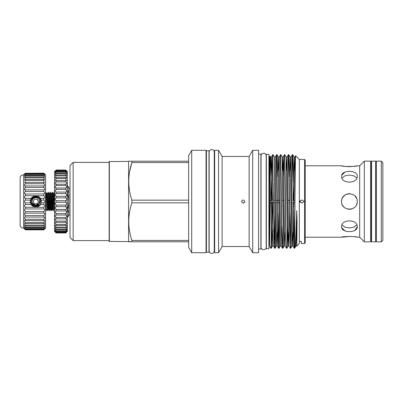 <?xml version="1.0" encoding="UTF-8"?>
<svg xmlns="http://www.w3.org/2000/svg" width="403" height="403" viewBox="0 0 403 403"><rect width="100%" height="100%" fill="white"/><g stroke="black" fill="none" stroke-linecap="round" stroke-linejoin="round"><path stroke-width="0.6" d="M45.776 209.011A0.882 0.882 0 0 1 45.574 210.532M46.128 193.989L46.773 193.057L47.196 209.933M46.128 209.011L47.196 210.693M49.131 210.693L48.546 209.696L48.32 207.308L47.549 193.304L48.325 192.307C48.657 191.742 48.99 211.258 49.322 210.693L49.131 210.693C48.798 211.258 48.466 191.742 48.133 192.307M47.549 193.304L46.914 193.304L47.912 209.696L47.327 210.693M50.128 192.307C50.461 191.742 50.793 211.258 51.126 210.693L51.317 210.693C50.985 211.258 50.652 191.742 50.32 192.307L49.544 193.304L48.909 193.304L48.325 192.307M49.226 210.285L49.519 204.759M49.619 206.941L49.322 210.693M49.544 193.304L50.315 207.308L50.541 209.696L51.126 210.693M52.123 192.307C52.455 191.742 52.788 211.258 53.12 210.693L53.312 210.693C52.979 211.258 52.647 191.742 52.314 192.307L51.539 193.304L50.904 193.304L50.32 192.307M51.614 206.941L51.317 210.693M51.539 193.304L52.309 207.308L52.536 209.696L53.12 210.693M52.612 196.06L52.899 193.304L52.314 192.307M54.571 209.767L53.534 193.304L54.324 192.322L54.571 195.314M53.534 193.304L52.899 193.304L53.896 209.696L53.312 210.693M45.776 193.989A0.882 0.882 0 0 0 45.574 192.468M46.224 193.989L46.224 209.011M54.118 192.307L54.571 200.115M54.571 231.423L54.571 171.577L56.138 170.071C54.793 171.466 54.793 171.567 56.138 170.363L56.138 170.64C54.793 172.131 54.793 172.358 56.138 171.315L55.171 173.411L56.138 172.862L55.266 175.36L56.138 174.962L55.387 177.844L56.138 177.577L55.528 180.821L56.138 180.66L56.138 181.874C54.793 183.4 54.793 184.156 56.138 184.146L56.138 185.491C54.793 186.932 54.793 187.758 56.138 187.974L56.138 189.42C54.793 190.75 54.793 191.626 56.138 192.06L56.138 193.586C54.793 194.775 54.793 195.687 56.138 196.332L56.138 197.903C54.793 198.931 54.793 199.863 56.138 200.709L56.138 202.291C54.793 203.137 54.793 204.069 56.138 205.097L56.138 206.668C54.793 207.308 54.793 208.225 56.138 209.414L56.057 210.935C54.788 211.434 54.818 212.316 56.138 213.58L56.138 215.026L55.866 215.001C54.788 215.449 54.879 216.285 56.138 217.509L56.138 218.854L55.69 218.774C54.803 219.172 54.949 219.957 56.138 221.126L56.138 222.34L55.528 222.179C54.828 222.537 55.035 223.262 56.138 224.36L56.138 225.423L55.387 225.156C54.873 225.468 55.12 226.133 56.138 227.151L56.138 228.038L55.266 227.64C54.924 227.912 55.216 228.511 56.138 229.443L56.138 230.138L55.171 229.589C54.984 229.816 55.307 230.35 56.138 231.191L56.138 231.685L55.105 230.964L56.138 232.637L55.07 231.74L56.138 232.984L54.571 231.423M65.76 232.984L66.827 231.74L65.76 232.637L66.787 230.964L65.76 231.685L65.76 231.191C66.586 230.35 66.908 229.816 66.722 229.589L65.76 230.138L65.76 229.443C66.681 228.511 66.969 227.912 66.631 227.64L65.76 228.038L65.76 227.151C66.772 226.133 67.024 225.468 66.51 225.156L65.76 225.423L65.76 224.36C66.863 223.262 67.064 222.537 66.369 222.179L65.76 222.34L65.76 221.126C66.943 219.957 67.094 219.172 66.208 218.774L65.76 218.854L65.76 217.509C67.019 216.285 67.105 215.449 66.032 215.001L65.76 215.026L65.76 213.58C67.079 212.316 67.105 211.434 65.84 210.935L65.76 209.414C67.099 208.225 67.099 207.313 65.76 206.668L65.76 205.097C67.099 204.069 67.099 203.137 65.76 202.291L65.76 200.709C67.099 199.863 67.099 198.931 65.76 197.903L65.76 196.332C67.099 195.692 67.099 194.775 65.76 193.586L65.76 192.06C67.099 191.632 67.099 190.75 65.76 189.42L65.76 187.974C67.099 187.758 67.099 186.932 65.76 185.491L65.76 184.146C67.099 184.156 67.099 183.4 65.76 181.874L65.76 180.66L66.369 180.821L65.76 177.577L66.51 177.844L65.76 174.962L66.631 175.36L65.76 172.862L66.722 173.411L65.76 171.315C67.099 172.358 67.099 172.131 65.76 170.64L65.76 170.363C67.099 171.567 67.099 171.466 65.76 170.071L67.321 171.577L67.321 231.423L65.76 232.984L56.138 232.984M65.76 232.929L56.138 232.929M65.76 232.637L56.138 232.637M65.76 232.36L56.138 232.36M65.76 231.685L56.138 231.685M65.76 231.191L56.138 231.191M65.76 230.138L56.138 230.138M65.76 229.443L56.138 229.443M65.76 228.038L56.138 228.038M65.76 227.151L56.138 227.151M65.76 225.423L56.138 225.423M65.76 224.36L56.138 224.36M65.76 222.34L56.138 222.34M65.76 221.126L56.138 221.126M65.76 218.854L56.138 218.854M65.76 217.509L56.138 217.509M65.76 215.026L56.138 215.026M65.76 213.58L56.138 213.58M65.76 210.94L56.138 210.94M65.76 209.414L56.138 209.414M65.76 206.668L56.138 206.668M65.76 205.097L56.138 205.097M65.76 202.291L56.138 202.291M65.76 200.709L56.138 200.709M65.76 197.903L56.138 197.903M65.76 196.332L56.138 196.332M65.76 193.586L56.138 193.586M65.84 192.065L56.057 192.065M65.76 189.42L56.138 189.42M66.032 188L55.906 188M65.76 185.491L56.138 185.491M66.208 184.226L55.73 184.226M65.76 181.874L56.138 181.874M65.76 180.66L56.138 180.66M65.76 178.64L56.138 178.64M65.76 177.577L56.138 177.577M65.76 175.849L56.138 175.849M65.76 174.962L56.138 174.962M65.76 173.557L56.138 173.557M65.76 172.862L56.138 172.862M65.76 171.809L56.138 171.809M66.787 172.036L65.76 171.315L56.138 171.315L55.105 172.036M65.76 170.64L56.138 170.64M65.76 170.363L56.138 170.363C54.793 171.567 54.793 171.466 56.138 170.071L65.76 170.071C67.099 171.466 67.099 171.567 65.76 170.363M65.76 170.016L56.138 170.016M67.457 185.561L67.457 185.561C69.18 188.125 69.18 190.695 67.457 193.269C69.18 190.705 69.18 188.136 67.457 185.561L67.457 185.561A5.869 5.869 0 0 1 68.848 188.055L68.848 214.945A5.869 5.869 0 0 1 67.457 217.439L67.457 217.439C69.18 214.875 69.18 212.305 67.457 209.731L67.321 209.731M67.321 193.269L67.321 193.798M67.321 209.202L67.457 209.202C69.175 204.084 69.175 198.951 67.457 193.798M67.457 209.202L67.457 209.731M70.021 214.945L68.848 214.945M70.021 188.055L68.848 188.055M109.137 162.384L73.15 162.384L70.021 165.512L70.021 237.488L73.15 240.616L109.137 240.616M109.137 241.397L109.137 161.603L128.597 161.407L128.597 241.593L109.137 241.397M109.334 161.407L109.334 241.593M128.597 241.573L131.887 241.79L128.723 241.79M188.639 241.79L131.887 241.79L131.887 240.445L188.639 240.445M188.639 202.845L131.887 202.845C127.726 215.328 127.726 227.861 131.887 240.445M131.887 202.845L131.887 200.155L188.639 200.155M129.58 171.809L131.887 162.555C127.726 175.038 127.726 187.571 131.887 200.155M188.639 162.555L131.887 162.555L131.887 161.21L128.723 161.21L188.639 161.21M188.639 247.392L188.639 155.608L191.712 150.289L191.712 252.711L188.639 247.392M191.712 252.711L206.049 252.711L206.049 150.289L191.712 150.289M73.15 162.384L73.15 240.616M206.437 252.202L206.437 150.798L208.981 150.798L208.981 252.202L206.437 252.202M214.28 152.127A2.564 2.564 0 0 0 211.721 149.563A2.564 2.564 0 0 0 209.157 152.127L209.157 250.873A2.564 2.564 0 0 0 211.721 253.437A2.564 2.564 0 0 0 214.28 250.873L214.28 152.127M214.653 252.711L214.653 150.289L218.562 150.289L218.562 252.711L214.653 252.711M222.134 156.47L249.14 156.47L249.14 246.53L222.134 246.53L222.134 156.47L218.562 150.289M222.134 246.53L218.562 252.711M243.13 203.067C245.145 202.024 245.145 200.981 243.13 199.933C241.11 200.976 241.11 202.019 243.13 203.067C244.077 202.971 244.601 202.447 244.692 201.5M249.14 246.53L252.706 252.711L252.706 150.289L249.14 156.47M252.706 252.711L258.56 252.711L258.56 150.289L252.706 150.289M258.56 248.989L260.887 248.989L260.887 154.011L258.56 154.011M261.063 247.15A2.564 2.564 0 0 0 263.627 249.709A2.564 2.564 0 0 0 266.187 247.15L266.187 155.85A2.564 2.564 0 0 0 263.627 153.291A2.564 2.564 0 0 0 261.063 155.85L261.063 247.15M266.363 248.691L266.363 154.309L268.907 154.309L268.907 248.691L266.363 248.691M269.3 158.414L268.907 158.414M269.3 244.586L268.907 244.586M269.3 230.813L269.3 157.145L269.95 156.011L269.431 245.543M271.813 226.199L272.443 246.077L271.199 248.233L270.776 248.243L269.3 245.84M269.96 156.006L270.489 156.923L270.665 159.089L271.431 200.311M271.184 248.243C271.839 251.14 272.488 151.86 273.138 154.757L272.715 154.767L271.471 156.923L272.101 176.801M272.73 154.757C272.075 151.86 271.426 251.14 270.776 248.243M273.138 154.757L274.398 156.923L272.443 246.077L273.425 246.077L273.637 243.911L274.03 227.71L275.385 156.923L274.398 156.923M274.267 212.532L274.891 245.709M276.846 232.108L277.34 246.077L276.352 246.077L275.113 248.233L274.67 248.233L274.055 226.199M275.098 248.243C275.748 251.14 276.403 151.86 277.052 154.757L276.624 154.767L275.385 156.923M276.639 154.757C275.99 151.86 275.34 251.14 274.685 248.243M277.052 154.757L277.682 176.801M278.176 212.532L278.8 245.709M284.669 232.108L285.163 246.077L284.175 246.077L282.921 248.243L282.493 248.233L281.249 246.077L280.266 246.077L279.022 248.233L278.584 248.233L277.964 226.199M279.007 248.243C279.662 251.14 280.312 151.86 280.962 154.757L280.538 154.767L279.294 156.923L278.312 156.923L278.8 170.892M280.553 154.757C279.899 151.86 279.249 251.14 278.599 248.243M280.962 154.757L282.221 156.923L282.715 170.892M282.493 248.233L281.878 226.199M282.921 248.243C283.571 251.14 284.221 151.86 284.876 154.757L284.447 154.767L283.208 156.923L283.833 176.801M284.463 154.757C283.813 151.86 283.158 251.14 282.508 248.243M284.876 154.757L286.135 156.923L286.624 170.892M287.46 226.199L288.09 246.077L286.83 248.243L286.407 248.233L285.163 246.077L287.117 156.923L286.135 156.923L284.175 246.077M286.83 248.243C287.485 251.14 288.135 151.86 288.785 154.757L288.362 154.767L287.117 156.923M288.377 154.757C287.722 151.86 287.072 251.14 286.422 248.243M288.785 154.757L289.419 176.801M289.913 212.532L290.538 245.709M292.492 232.108L292.986 246.077L291.999 246.077L290.744 248.243L290.316 248.233L289.072 246.077L291.031 156.923L290.044 156.923L290.538 170.892M290.744 248.243C291.394 251.14 292.044 151.86 292.699 154.757L292.271 154.767L291.031 156.923M292.286 154.757C291.636 151.86 290.981 251.14 290.331 248.243M292.699 154.757L293.661 200.336M293.691 202.664L294.447 245.709M304.618 159.497L305.207 160.087L305.207 242.913L304.618 243.503L304.618 159.497L299.338 159.497L299.338 243.503L296.845 245.996L297.036 221.922L296.749 210.638C296.054 231.513 295.394 247.82 294.734 248.102L294.23 248.233L294.049 245.956L293.611 226.199M299.338 159.497L295.611 155.775L294.941 156.923L293.958 156.923L294.447 170.892M294.593 248.243L294.593 240.934C294.931 218.92 295.268 152.979 295.611 155.775M296.482 227.886L296.845 245.996L295.913 246.077L294.734 248.102M299.701 201.5L301.882 203.067L304.124 201.5L301.882 199.933L299.701 201.5M299.338 241.387L301.293 241.387L301.293 243.503L301.293 241.387M304.618 243.503L301.293 243.503M299.978 202.271L300.361 201.5L299.978 200.729M295.001 200.336L292.976 200.336M290.084 200.331L287.823 200.331M283.5 200.326L282.261 200.326M279.591 200.321L276.09 200.316M274.438 200.316L273.42 200.316M271.768 200.311L269.511 200.311M357.229 176.247C357.713 184.05 341.099 184.05 341.583 176.247C341.094 169.784 357.708 169.769 357.229 176.247M357.229 201.5C357.713 211.59 341.099 211.595 341.583 201.5C341.094 191.42 357.708 191.395 357.229 201.5L357.118 200.195M357.229 226.753C357.713 233.226 341.099 233.226 341.583 226.753C341.094 218.96 357.708 218.94 357.229 226.753L354.937 230.36M350.761 236.37L341.583 237.211C341.094 236.274 357.708 236.269 357.229 237.211L359.672 237.211L359.672 165.789L357.229 165.789C357.713 166.726 341.099 166.726 341.583 165.789L305.207 165.789M341.583 237.211L305.207 237.211M341.583 201.5L341.734 199.984M342.212 198.432L342.827 197.269M345.069 194.987L346.419 194.271M349.653 193.682L347.25 193.979L350.227 193.722M355.904 197.143L354.937 195.969L356.635 198.513M342.016 178.126L344.867 175.829L349.411 175.048L353.95 175.829L356.796 178.121M359.672 237.211L364.327 241.865L364.327 161.135L359.672 165.789M364.327 241.865L370.664 241.865L370.664 161.135L364.327 161.135M357.073 203.052L356.564 204.659M352.393 208.729L350.796 209.197M349.955 209.303L347.713 209.137M345.044 207.993L343.875 207.031M343.296 206.386L342.202 204.548M356.796 224.879L353.95 227.171L349.406 227.952L344.862 227.171L342.016 224.874M341.583 165.789L345.013 166.379M346.414 166.525L349.245 166.656M349.406 166.656L352.408 166.525M353.789 166.379L357.229 165.789M357.229 237.211L354.947 236.783M353.708 236.611L352.454 236.48M341.734 227.806L345.039 230.919M353.743 172.066L352.68 171.728M345.054 172.071L341.734 175.189M346.414 194.271L345.099 194.971M345.064 194.992L342.983 197.032M269.476 202.689L271.738 202.689M272.146 202.684L274.403 202.684M276.06 202.684L277.299 202.679M278.317 202.679L279.561 202.679M289.037 202.669L290.049 202.669M292.946 202.664L294.981 202.664M294.593 240.934L294.245 248.243M370.911 241.377L370.911 161.623L371.556 161.135L371.556 241.865L370.911 241.377M375.641 161.135L376.286 161.623L376.286 241.377L375.641 241.865L375.641 161.135L371.556 161.135M375.641 241.865L371.556 241.865M376.337 241.865L376.337 161.135L381.283 161.135L381.283 241.865L376.337 241.865M381.283 241.865L382.85 240.304L382.85 162.696L381.283 161.135M44.793 174.121L43.816 173.174L45.574 174.902L45.574 228.098L44.421 229.236M44.516 229.146L44.793 228.879M24.674 229.146L25.374 229.826L43.816 229.826L44.562 228.879M44.149 198.301L40.345 198.422A5.491 5.491 0 0 1 41.111 200.13L40.345 198.422C39.177 195.379 32.416 195.374 31.248 198.422L30.477 200.13L25.374 200.13L25.374 198.422C24.145 197.707 24.145 196.805 25.374 195.717L25.374 194.05C24.145 193.551 24.145 192.679 25.374 191.445L25.374 189.863C24.145 189.586 24.145 188.775 25.374 187.42L25.374 185.959L25.026 186.01M44.265 193.934L25.374 194.05L24.487 193.485M44.773 228.526L43.816 229.262L44.718 227.468L43.816 228.017L43.816 227.363C44.642 226.501 44.914 225.957 44.627 225.735L43.816 226.118L43.816 225.222C44.743 224.254 44.97 223.635 44.501 223.373L43.816 223.61L43.816 222.496C44.839 221.428 45.015 220.738 44.345 220.431L43.816 220.562L43.816 219.257C44.924 218.099 45.04 217.338 44.164 216.99L43.816 217.041L43.816 215.58C44.995 214.346 45.045 213.525 43.962 213.132L43.816 211.555C45.04 210.321 45.04 209.454 43.816 208.95L43.816 207.283C45.04 206.195 45.04 205.293 43.816 204.578L43.816 202.87C45.04 201.958 45.04 201.042 43.816 200.13L43.816 198.422C45.04 197.707 45.04 196.805 43.816 195.717L43.816 194.05C45.04 193.551 45.04 192.679 43.816 191.445L43.962 189.868L25.374 189.863M43.816 229.69L25.374 229.826L24.764 229.236M24.392 228.879L23.611 228.098L23.611 174.902L25.374 173.174L24.392 174.121M25.016 187.743L24.392 189.072M24.487 197.697L25.374 198.422L31.248 198.422A5.491 5.491 0 0 0 30.477 200.13L30.477 202.87L25.374 202.87C24.145 201.958 24.145 201.042 25.374 200.13M24.487 201.999L25.026 202.689M25.374 229.69L24.623 228.879M23.611 228.098A3.128 3.128 0 0 1 20.15 225.086L20.15 177.914A3.128 3.128 0 0 1 23.611 174.902M24.412 228.526L25.374 229.262L24.467 227.468L25.374 228.017L25.374 227.363C24.543 226.501 24.276 225.957 24.563 225.735L25.374 226.118L25.374 225.222C24.447 224.254 24.215 223.635 24.689 223.373L25.374 223.61L25.374 222.496C24.351 221.428 24.175 220.738 24.845 220.431L25.374 220.562L25.374 219.257C24.266 218.099 24.15 217.338 25.026 216.99L25.374 217.041L25.374 215.58C24.19 214.346 24.14 213.525 25.223 213.132L25.374 211.555C24.145 210.321 24.145 209.454 25.374 208.95L25.374 207.283C24.145 206.195 24.145 205.293 25.374 204.578L25.374 202.87M43.816 189.863C45.04 189.586 45.04 188.775 43.816 187.42L43.816 185.959L25.374 185.959C24.145 185.919 24.145 185.179 25.374 183.743L25.374 182.438L24.845 182.569L25.374 179.39L24.689 179.627L25.374 176.882L24.563 177.265L25.374 174.983L24.467 175.532L25.374 173.738C24.145 174.766 24.145 174.625 25.374 173.31L43.816 173.174L25.374 173.31C24.145 174.625 24.145 174.766 25.374 173.738L43.816 173.738C45.04 174.766 45.04 174.625 43.816 173.31C45.04 174.625 45.04 174.766 43.816 173.738L43.816 174.136L25.374 174.136M43.816 215.58L25.374 215.58M43.816 219.257L25.374 219.257M43.816 222.496L25.374 222.496M43.816 225.222L25.374 225.222M43.816 227.363L25.374 227.363M43.816 228.864L25.374 228.864M43.816 204.578L40.345 204.578L41.111 202.87A5.491 5.491 0 0 1 30.477 202.87L31.248 204.578L25.374 204.578M40.345 204.578C39.177 207.626 32.416 207.621 31.248 204.578M43.816 200.13L41.111 200.13L41.287 201.5A5.476 5.476 0 0 1 35.796 206.976A5.476 5.476 0 0 1 30.321 201.5A5.476 5.476 0 0 1 35.796 196.024A5.476 5.476 0 0 1 41.272 201.5L41.111 202.87L43.816 202.87M30.618 200.467L30.517 201.5A5.279 5.279 0 0 0 35.796 206.779A5.279 5.279 0 0 0 41.076 201.5A5.279 5.279 0 0 0 35.796 196.221A5.279 5.279 0 0 0 30.517 201.5L31.409 204.437M41.076 201.5L39.529 197.762M38.733 197.112L34.26 196.447L30.92 199.475M40.129 199.626L39.771 198.956M38.779 205.157L35.187 206.18M40.517 201.5L38.154 205.585L33.439 205.585L31.474 203.394A4.72 4.72 0 0 1 31.474 199.606C33.217 194.956 40.794 196.593 40.517 201.5L38.154 205.585L33.439 205.585L31.474 203.394C33.756 206.296 36.194 206.467 38.789 203.913L39.539 201.5L38.789 199.087C36.194 196.533 33.756 196.704 31.474 199.606M37.197 203.732L38.451 201.5L37.197 199.268L34.567 199.173L33.167 201.404M34.567 203.827L37.026 203.827M33.167 201.596L34.396 203.732M32.064 205.233L37.822 206.376M38.733 205.888L40.189 204.432M43.816 229.262L25.374 229.262M43.816 228.017L25.374 228.017M43.816 226.118L25.374 226.118M43.816 223.61L25.374 223.61M43.816 220.562L25.374 220.562M43.816 217.041L25.374 217.041M43.816 213.137L25.374 213.137M43.816 211.555L25.374 211.555M43.816 208.95L25.374 208.95M43.816 207.283L25.374 207.283M43.816 195.717L25.374 195.717M43.816 191.445L25.374 191.445M43.816 187.42L25.374 187.42M44.164 186.01L43.816 185.959C45.04 185.919 45.04 185.179 43.816 183.743L25.374 183.743M43.816 183.743L43.816 182.438L25.374 182.438M43.816 182.438L44.345 182.569L43.816 180.504L25.374 180.504M43.816 180.504L43.816 179.39L25.374 179.39M43.816 179.39L44.501 179.627L43.816 177.778L25.374 177.778M43.816 177.778L43.816 176.882L25.374 176.882M43.816 176.882L44.627 177.265L43.816 175.637L25.374 175.637M43.816 175.637L43.816 174.983L25.374 174.983M43.816 174.983L44.718 175.532L43.816 174.136M48.909 193.304L49.907 209.696L49.337 210.678M50.904 193.304L51.901 209.696L51.332 210.678M269.431 205.908L270.277 159.089L270.489 156.923L271.471 156.923L269.516 246.077M271.466 202.689L271.602 212.532M276.352 246.077L278.312 156.923L277.068 154.767M280.266 246.077L282.221 156.923L283.208 156.923L281.249 246.077M288.583 232.108L289.072 246.077L288.09 246.077L290.044 156.923L288.8 154.767M291.999 246.077L293.958 156.923L292.714 154.767M295.913 246.077L296.749 210.638M272.312 190.468L272.448 200.316M272.483 202.684L272.937 232.108M278.584 248.233L277.34 246.077L279.294 156.923M294.23 248.233L292.986 246.077L294.941 156.923M38.789 199.087L39.64 201.5L38.789 203.913C35.197 208.613 28.653 201.032 33.877 198.17C37.061 197.092 38.98 198.2 39.64 201.5C38.98 204.8 37.061 205.908 33.877 204.83C29.464 202.553 33.54 195.49 37.716 198.17C40.245 200.392 40.245 202.608 37.716 204.83C34.678 205.913 32.759 204.885 31.963 201.747M46.128 208.729L46.128 194.271M54.571 192.75L54.324 192.322M48.546 209.696L47.912 209.696M50.541 209.696L49.907 209.696M52.536 209.696L51.901 209.696M54.531 209.696L53.896 209.696M206.049 250.293L206.437 250.293M206.049 152.707L206.437 152.707M214.28 250.293L214.653 250.293M214.28 152.707L214.653 152.707M274.67 248.233L273.425 246.077M32.472 203.223L35.676 205.243L39.005 203.429L39.539 201.46"/></g></svg>
